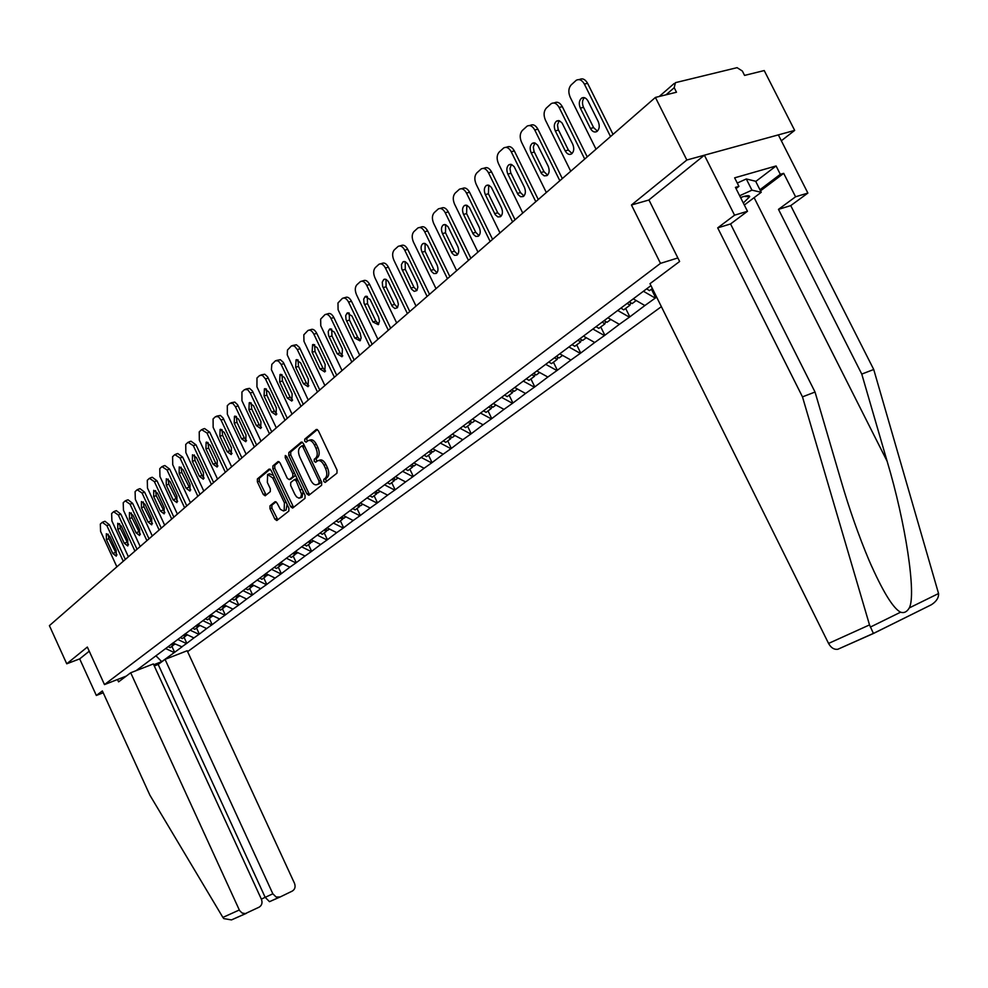 <?xml version="1.0" encoding="UTF-8"?>
<svg xmlns="http://www.w3.org/2000/svg" width="988" height="988" viewBox="0 0 988 988"><rect width="100%" height="100%" fill="white"/><g stroke="black" fill="none" stroke-linecap="round" stroke-linejoin="round"><path stroke-width="1.48" d="M323.755 481.477L325.2 482.428L336.957 473.166L337.031 470.09L318.383 430.756L316.345 429.422L304.773 439.129L304.736 441.266L306.144 442.192L307.947 440.722C310.207 439.734 312.356 441.154 314.406 444.971L315.95 448.231C317.728 452.615 317.667 455.876 315.765 458.012L314.283 459.222L314.233 461.347L315.654 462.285L317.444 460.865C319.717 459.877 321.89 461.31 323.978 465.175L325.521 468.436C327.3 472.82 327.226 476.068 325.311 478.167L323.805 479.353L323.755 481.477M318.507 460.507L319.383 460.198C321.668 459.21 323.842 460.643 325.916 464.496L327.46 467.756C329.251 472.141 329.177 475.389 327.25 477.488L325.744 478.674L326.275 481.576M317.395 429.521L306.725 438.487L307.182 441.327M309.046 440.352L309.899 440.068C312.159 439.092 314.308 440.5 316.358 444.316L317.901 447.564C319.68 451.948 319.618 455.209 317.716 457.345L316.222 458.556L316.716 461.433M269.996 505.819L269.983 508.697L274.911 519.194L276.825 520.528L288.842 511.068L288.879 508.153L271.095 470.35L269.094 469.09L257.386 478.933L257.374 481.835L263.302 494.482L265.204 495.791L270.292 491.629L270.317 488.727L267.353 482.416L267.6 474.45L272.713 477.97L284.408 502.818L284.161 510.71L283.494 510.969L280.333 509.302L277.035 503.028L275.121 501.694L269.996 505.819L271.898 505.152L271.873 508.03L277.801 519.762M781.323 140.778L794.673 130.404L686.833 160.019L631.456 204.998L660.49 263.364L104.481 684.598L87.352 647.054L66.739 663.8L49.4 625.639L655.415 97.429L676.484 92.23L674.211 87.71L666.023 94.811M686.833 160.019L655.415 97.429M306.898 493.914L308.898 495.26L321.619 485.244L321.68 482.218L303.304 443.365L301.315 442.044L288.817 452.529L288.78 455.53L306.898 493.914L308.824 493.234L309.862 494.506M304.996 498.335L292.633 508.067L290.67 506.733L272.849 468.868L272.873 465.928L278.085 461.557L280.024 462.866L287.286 478.303L289.249 479.625L292.794 476.747L292.831 473.771L285.223 457.629L285.297 455.493L286.668 456.419L305.045 495.371L304.996 498.335M160.501 662.726L153.967 665.282M126.266 676.088L104.481 684.598M187.609 651.648L661.38 306.651M660.49 263.364L677.854 257.954M171.9 646.374L174.629 652.302L182.027 646.856L172.863 642.978M174.629 652.302L161.736 661.639L153.733 664.763M136.035 670.691L650.944 285.631M656.637 297.104L644.868 305.539L633.259 298.845M625.651 308.417L629.825 316.864L644.868 305.539M629.825 316.864L619.353 324.336L607.904 317.803M600.753 326.954L604.854 335.265L619.353 324.336M604.854 335.265L594.714 342.49L583.488 336.167M576.696 344.874L580.709 353.062L594.714 342.49M580.709 353.062L570.903 360.052L559.912 353.926M553.428 362.201L557.368 370.253L570.903 360.052M557.368 370.253L547.858 377.033L537.015 371.043M530.927 378.972L534.78 386.901L547.858 377.033M534.78 386.901L525.567 393.471L514.847 387.605M509.129 395.2L512.92 403.018L525.567 393.471M512.92 403.018L503.979 409.378L493.395 403.635M488.023 410.922L491.752 418.616L503.979 409.378M491.752 418.616L483.07 424.791L472.61 419.171M467.571 426.161L471.227 433.744L483.07 424.791M471.227 433.744L462.804 439.722L452.455 434.226M447.737 440.92L451.331 448.404L462.804 439.722M451.331 448.404L443.155 454.208L432.929 448.824M428.508 455.246L432.04 462.619L443.155 454.208M432.04 462.619L424.087 468.263L413.984 462.977M409.835 469.152L413.305 476.414L424.087 468.263M413.305 476.414L405.586 481.909L395.583 476.722M391.717 482.65L395.126 489.813L405.586 481.909M395.126 489.813L387.617 495.149L377.737 490.073M374.119 495.766L377.478 502.83L387.617 495.149M377.478 502.83L370.154 508.017L360.385 503.028M357.014 508.499L360.311 515.477L370.154 508.017M360.311 515.477L353.198 520.515L343.54 515.625M340.391 520.886L343.639 527.765L353.198 520.515M343.639 527.765L336.698 532.668L327.151 527.876M324.212 532.927L327.423 539.707L336.698 532.668M327.423 539.707L320.668 544.499L311.208 539.781M308.491 544.635L311.64 551.341L320.668 544.499M311.64 551.341L305.057 555.997L295.437 551.576M293.177 556.046L296.289 562.654L305.057 555.997M296.289 562.654L289.867 567.198L280.456 562.555M278.283 567.137L281.345 573.67L289.867 567.198M281.345 573.67L275.084 578.091L265.76 573.546M263.771 577.955L266.785 584.402L275.084 578.091M266.785 584.402L260.671 588.712L251.458 584.241M249.631 588.478L252.595 594.85L260.671 588.712M252.595 594.85L246.642 599.061L237.515 594.653M235.848 598.74L238.775 605.039L246.642 599.061M238.775 605.039L232.958 609.139L223.93 604.817M222.411 608.744L225.301 614.968L232.958 609.139M225.301 614.968L219.62 618.97L210.679 614.709M209.32 618.5L212.161 624.651L219.62 618.97M212.161 624.651L206.616 628.566L197.761 624.367M196.538 628.022L199.341 634.098L206.616 628.566M199.341 634.098L193.92 637.915L185.164 633.79M184.064 637.309L186.831 643.312L193.92 637.915M186.831 643.312L181.533 647.041M186.337 643.497L177.791 639.483M198.847 634.284L190.202 630.208M211.654 624.836L202.836 620.649M224.795 615.154L215.829 610.868M238.269 605.224L229.204 600.865M252.088 595.048L242.924 590.614M266.266 584.6L257.004 580.092M280.814 573.867L271.465 569.286M295.758 562.851L286.31 558.183M311.109 551.539L301.55 546.784M326.88 539.917L317.222 535.076M343.095 527.963L333.327 523.035M359.768 515.674L349.9 510.66M376.922 503.028L366.931 497.915M394.57 490.011L384.48 484.812M412.749 476.624L402.536 471.313M431.472 462.816L421.135 457.407M450.763 448.601L440.315 443.069M470.659 433.942L460.075 428.298M491.172 418.813L480.464 413.058M512.34 403.215L501.509 397.324M534.199 387.098L523.232 381.084M556.775 370.463L545.685 364.313M580.117 353.259L568.952 346.998M604.248 335.463L593.084 329.14M629.22 317.062L617.908 310.59M655.081 298.006L643.62 291.374M794.673 130.404L764.218 70.556L744.569 75.409L742.334 71.013L737.06 67.666L675.434 82.659L674.211 87.71M66.739 663.8L79.682 658.885L89.241 651.191M174.135 652.5L165.663 648.548M161.736 661.639L155.931 655.822M651.425 289.212L655.686 297.808M631.456 204.998L648.955 199.996M302.34 442.155L290.756 451.887L290.719 454.875L308.824 493.234M319.001 483.157L319.038 481.045L302.933 446.984L301.538 446.057L299.944 447.391C298.092 449.515 298.043 452.751 299.796 457.074L310.751 480.242C312.801 484.083 314.962 485.516 317.222 484.54L320.939 482.477L321.248 481.304M304.366 445.6L301.846 445.983M318.148 484.219L317.432 484.392M320.939 482.477L319.371 483.712M279.085 461.668L274.788 465.274L274.775 468.213L293.597 507.313M290.768 479.069L294.72 476.08L295.128 474.351M294.844 494.346L296.622 496.939L299.08 498.211L301.007 496.927L301.501 494.062L296.239 480.995L294.263 479.662L290.719 482.539L290.682 485.491L294.844 494.346M301.254 497.532L302.069 497.248L303.081 491.221M297.474 479.341L294.659 479.551M276.06 501.793L271.898 505.152M285.297 510.314L286.063 510.043L287.088 504.349M273.478 475.426L269.514 473.808L268.403 474.178M270.169 469.152L259.276 478.291L259.276 481.181L266.143 495.025M578.968 79.596L579.561 79.46C582.599 78.027 585.279 79.312 587.588 83.325L613.029 134.38M597.407 131.12L593.627 127.637L583.525 107.346C581.907 103.394 582.191 100.171 584.377 97.676M587.588 83.325L584.365 84.079L610.522 136.566M584.365 84.079C582.068 80.065 579.388 78.781 576.337 80.213L571.15 84.919C568.446 88.13 568.125 92.23 570.175 97.207L596.023 149.2M598.209 121.524C599.938 125.921 599.481 129.255 596.851 131.54C594.406 132.676 592.269 131.651 590.441 128.452L580.327 108.124C578.598 103.715 579.067 100.356 581.722 98.047C584.118 96.923 586.23 97.936 588.045 101.109L598.209 121.524M553.749 102.974L554.49 102.801C557.442 101.418 560.048 102.703 562.308 106.667L587.23 156.87M572.052 153.511L568.384 150.065L558.183 129.403L557.467 124.883L559.196 120.721M562.308 106.667L559.109 107.433L584.723 159.043M559.109 107.433C556.849 103.468 554.256 102.184 551.304 103.567L546.315 108.087C543.696 111.199 543.4 115.213 545.413 120.104L570.743 171.245M572.719 144.199C574.423 148.509 573.991 151.769 571.459 153.967C569.1 155.067 567.026 154.042 565.222 150.88L555.318 130.898C553.626 126.563 554.046 123.29 556.602 121.067L559.406 120.795L562.073 122.969L572.719 144.199M646.634 288.842L649.524 290.633L652.364 288.508M529.42 125.538L530.284 125.328C533.149 123.994 535.694 125.278 537.904 129.181L562.32 178.569M547.599 175.111L544.018 171.702L534.026 151.399L533.298 147.014L534.891 142.976M537.904 129.181L534.743 129.971L559.838 180.742M534.743 129.971C532.532 126.056 529.988 124.772 527.135 126.106L522.331 130.465C519.812 133.479 519.54 137.394 521.528 142.198L546.339 192.512M548.13 166.083C549.785 170.307 549.402 173.48 546.957 175.617L544.203 175.864L541.56 173.678L531.186 152.868C529.519 148.632 529.914 145.434 532.359 143.272L535.088 143.038L537.694 145.187L548.13 166.083M629.294 301.809L632.159 303.575L636.21 300.55M620.896 308.083L623.749 309.837L630.023 305.156L627.17 303.402M630.715 302.686L630.023 305.156M505.93 147.323L506.918 147.076C509.697 145.792 512.167 147.076 514.353 150.929L538.287 199.527M523.961 195.982L520.491 192.598L510.697 172.628L509.969 168.392L511.426 164.453M514.353 150.929L511.216 151.732L535.805 201.688M511.216 151.732C509.042 147.867 506.56 146.582 503.794 147.867L499.162 152.066C496.742 154.993 496.495 158.809 498.434 163.539L522.763 213.05M524.369 187.214C525.999 191.363 525.641 194.463 523.294 196.526L520.614 196.736L518.045 194.574L507.869 174.098C506.226 169.936 506.597 166.811 508.956 164.724L511.599 164.514L514.143 166.651L524.369 187.214M604.15 320.606L606.978 322.323L610.819 319.47M596.036 326.67L598.851 328.374L604.915 323.854L602.1 322.137M605.595 321.483L604.915 323.854M483.243 168.38L484.342 168.096C487.035 166.861 489.443 168.145 491.579 171.949L515.057 219.781M501.126 216.137L497.742 212.803L488.418 193.784L488.751 185.213M491.579 171.949L488.48 172.752L512.599 221.917M488.48 172.752C486.343 168.936 483.922 167.651 481.242 168.899L476.784 172.949C474.438 175.778 474.215 179.52 476.13 184.176L499.99 232.909M501.422 207.628C503.028 211.704 502.694 214.729 500.434 216.73L497.829 216.915L495.309 214.767L485.33 194.611C483.725 190.523 484.058 187.473 486.343 185.46L488.912 185.262L491.394 187.387L501.422 207.628M579.857 338.761L582.636 340.452L586.279 337.735M572.015 344.627L574.794 346.294L580.648 341.934L577.869 340.255M581.327 339.65L580.648 341.934M461.322 188.733L462.52 188.424C465.126 187.226 467.485 188.51 469.572 192.265L492.592 239.355M479.044 235.638L475.747 232.341L466.608 213.606L466.83 205.282M469.572 192.265L466.497 193.08L490.147 241.48M466.497 193.08C464.397 189.313 462.051 188.029 459.432 189.227L455.135 193.142C452.875 195.883 452.677 199.551 454.554 204.121L477.957 252.113M479.242 227.376C480.81 231.365 480.501 234.329 478.316 236.256L475.796 236.428L473.338 234.292L463.545 214.433C461.964 210.432 462.273 207.455 464.471 205.492L466.966 205.331L469.399 207.443L479.242 227.376M556.368 356.322L559.122 357.965L562.567 355.396M548.785 361.991L551.526 363.621L557.195 359.397L554.441 357.755M557.85 357.211L557.195 359.397M737.27 183.064L746.298 178.964L755.647 181.261L761.229 192.29L744.335 205.035M739.654 195.748L751.942 190.153L761.229 192.29M746.298 178.964L751.942 190.153M743.322 203.022L749.67 196.674C749.534 195.13 746.496 195.414 740.555 197.526M740.901 198.218L741.877 197.057M869.514 624.91L873.441 633.481L837.75 649.301C834.082 649.746 831.019 647.795 828.562 643.435L869.514 624.91L802.478 396.867L717.696 227.87L734.553 215.186L704.382 155.19L648.918 199.909L679.62 261.487L649.981 283.692L828.562 643.435M755.758 181.471L776.086 165.959L734.64 177.84L738.925 186.362L735.43 187.374L747.484 211.284L730.564 223.955L815.038 392.038L841.072 480.786C849.347 509.153 858.72 535.78 869.181 560.678C882.531 591.083 892.991 608.25 900.587 612.202C904.057 613.326 906.959 611.905 909.293 607.916C916.506 594.69 905.601 522.652 887.113 461.211L861.771 374.082L778.482 209.357L795.575 196.785L783.694 173.345L760.501 190.857M815.038 392.038L802.478 396.867M747.484 211.284L734.553 215.186M730.564 223.955L717.696 227.87M776.086 165.959L780.322 174.32L783.694 173.345M873.441 633.481L931.301 604.779C936.389 601.531 938.798 597.789 938.551 593.529L873.725 369.487L790.733 205.615L807.875 193.068L795.575 196.785M807.875 193.068L778.346 134.887L704.382 155.19M790.733 205.615L778.482 209.357M873.725 369.487L861.771 374.082M738.925 186.362L736.035 188.572M759.945 189.745L780.322 174.32M130.7 672.766L239.565 910.541L242.072 913.011L245.308 913.616L259.103 907.182C261.894 905.416 262.66 902.785 261.425 899.302L153.35 663.936L130.7 672.766L118.572 681.856L117.51 679.509M246.457 913.307L231.476 919.914L223.77 918.593L222.88 917.42L149.867 795.13L102.369 690.933L96.342 695.466L103.209 692.773M96.342 695.466L79.682 658.885M280.172 896.956L292.263 891.09C294.992 889.361 295.733 886.779 294.498 883.334L187.189 650.734L165.045 659.379L272.849 893.794L276.134 897.03L280.172 896.956M279.913 897.067L269.489 901.674L265.154 897.277L158.191 664.43L154.276 665.961M158.191 664.43L165.045 659.379M440.105 208.419L441.401 208.085C443.933 206.924 446.23 208.209 448.293 211.914L470.881 258.276M457.679 254.496L454.468 251.236L445.502 232.785L445.625 224.696M448.293 211.914L445.242 212.741L468.448 260.4M445.242 212.741C443.18 209.024 440.883 207.739 438.351 208.9L434.189 212.667C432.003 215.335 431.83 218.916 433.683 223.424L456.654 270.687M457.777 246.469C459.321 250.384 459.037 253.286 456.938 255.151L454.48 255.299L452.072 253.187L442.463 233.625C440.92 229.698 441.204 226.783 443.316 224.881L445.749 224.745L448.12 226.832L457.777 246.469M533.644 373.303L536.361 374.921L539.621 372.488M526.308 378.787L529.012 380.392L534.496 376.305L531.791 374.699M535.15 374.193L534.496 376.305M419.591 227.487L420.95 227.104C423.42 225.993 425.655 227.265 427.681 230.933L449.861 276.603M436.992 272.75L433.88 269.526L425.075 251.36L425.099 243.493M427.681 230.933L424.667 231.76L447.441 278.702M424.667 231.76C422.629 228.092 420.394 226.82 417.936 227.932L413.923 231.587C411.811 234.168 411.65 237.676 413.466 242.109L436.017 288.657M437.005 264.945C438.524 268.798 438.264 271.626 436.239 273.441L433.843 273.565L431.497 271.465L422.061 252.199C420.542 248.334 420.802 245.481 422.839 243.653L425.198 243.53L427.532 245.604L437.005 264.945M511.661 389.741L514.34 391.322L517.428 389.013M504.547 395.052L507.227 396.62L512.537 392.656L509.857 391.087M513.167 390.631L512.537 392.656M399.72 245.938L401.165 245.543C403.549 244.468 405.747 245.74 407.735 249.359L429.508 294.338M416.961 290.435L413.935 287.249L405.278 269.341L405.228 261.697M407.735 249.359L404.734 250.186L427.1 296.437M404.734 250.186C402.746 246.568 400.548 245.296 398.164 246.37L394.286 249.902C392.236 252.409 392.113 255.855 393.891 260.214L416.034 306.082M416.887 282.84L417.875 287.076L416.899 290.521L414.268 291.398L411.564 289.175L401.758 268.822L401.424 264.586L403.018 261.82L405.315 261.721L407.587 263.784L416.887 282.84M490.369 405.66L493.012 407.204L495.939 405.018M483.478 410.798L486.121 412.342L491.271 408.501L488.615 406.957M491.888 406.55L491.271 408.501M380.479 263.821L381.973 263.401C384.307 262.351 386.444 263.623 388.408 267.192L409.785 311.529M397.546 307.564L394.595 304.415L386.098 286.767L385.987 279.332M388.408 267.192L385.431 268.044L407.402 313.604M385.431 268.044C383.468 264.463 381.331 263.191 379.009 264.228L375.267 267.649C373.279 270.082 373.168 273.454 374.921 277.752L396.682 322.953M397.398 300.167L398.386 304.341L397.448 307.7L394.891 308.552L392.248 306.342L382.615 286.285L382.27 282.123L383.801 279.431L386.036 279.345L388.259 281.395L397.398 300.167M469.918 421.184L472.35 422.592L475.129 420.53M463.063 426.063L465.669 427.569L470.659 423.852L468.04 422.345M471.264 421.962L470.659 423.852M361.83 281.148L363.386 280.703C365.646 279.703 367.734 280.963 369.66 284.495L390.668 328.189M378.725 324.175L375.86 321.051L367.511 303.674L367.314 296.425M369.66 284.495L366.721 285.347L388.309 330.251M366.721 285.347C364.794 281.802 362.695 280.543 360.447 281.543L356.816 284.853C354.902 287.224 354.803 290.534 356.532 294.757L377.91 339.316M378.515 316.975L379.491 321.063L378.281 324.694L372.933 321.94L364.053 303.205L363.695 299.129L365.177 296.499L370.117 299.488L378.515 316.975M449.911 436.128L452.331 437.511L454.949 435.547M443.266 440.858L445.847 442.328L450.689 438.734L448.095 437.252M451.269 436.906L450.689 438.734M343.75 297.956L345.355 297.499C347.554 296.524 349.591 297.783 351.493 301.266L372.143 344.343M360.472 340.28L357.681 337.204L349.48 320.063L349.221 313.011M351.493 301.266L348.579 302.118L369.784 346.393M348.579 302.118C346.677 298.623 344.627 297.363 342.441 298.339L337.982 302.946L338.081 309.713L359.706 355.186M360.2 333.265L361.151 337.933L360.003 340.835L354.778 338.081L346.059 319.618L345.689 315.629L347.109 313.06L351.938 316.037L360.2 333.265M430.521 450.627L432.905 451.973L435.387 450.12M424.074 455.209L426.618 456.654L431.311 453.159L428.792 451.726M431.892 451.405L431.311 453.159M326.201 314.27L327.855 313.789C329.992 312.85 331.993 314.098 333.858 317.543L354.161 360.015M342.75 355.902L340.045 352.864L331.98 335.969L331.659 329.09M333.858 317.543L330.968 318.395L351.827 362.053M330.968 318.395C329.103 314.95 327.102 313.69 324.966 314.629L320.655 319.112L320.767 325.756L342.033 370.574M342.428 349.085L341.947 356.754L337.167 353.753L328.596 335.55L328.214 331.622L329.584 329.115L334.302 332.091L342.428 349.085M411.7 464.681L414.058 466.015L416.417 464.261M405.438 469.139L407.958 470.547L412.515 467.163L410.156 465.842M413.083 465.459L412.515 467.163M309.17 330.103L310.874 329.597C312.949 328.683 314.913 329.943 316.753 333.351L336.71 375.23M325.546 371.068L322.915 368.079L314.987 351.407L314.616 344.713M316.753 333.351L313.875 334.203L334.389 377.243M313.875 334.203C312.047 330.795 310.084 329.535 308.009 330.449L303.822 334.796L303.971 341.317L324.879 385.53M325.176 364.424L324.743 371.945L320.075 368.969L312.134 352.271L312.566 344.713L317.185 347.665L325.176 364.424M393.434 478.328L395.768 479.637L397.991 477.97M387.358 482.663L389.84 484.046L394.261 480.748L391.94 479.452M394.817 479.106L394.261 480.748M292.646 345.479L296.437 344.775L299.438 347.443L319.754 390.001M308.849 385.802L306.292 382.85L298.487 366.4L298.067 359.891M300.13 348.69L297.289 349.542L317.457 392.001M297.289 349.542L294.498 346.072L291.534 345.812L287.483 350.036L287.249 354.89L308.231 400.054M308.417 379.33L308.034 386.703L303.464 383.739L295.659 367.277L296.042 359.854L300.574 362.806L308.417 379.33M375.699 491.592L377.996 492.864L380.108 491.295M369.784 495.791L372.254 497.149L376.539 493.951L374.242 492.679M377.083 492.357L376.539 493.951M276.578 360.41L280.357 359.706L283.309 362.361L303.291 404.339M292.609 400.115L290.126 397.201L282.445 380.973L281.988 374.625M283.976 363.596L281.16 364.449L301.007 406.34M281.16 364.449L278.418 361.003L275.529 360.731L271.836 364.337L271.391 369.611L292.04 414.157M292.139 393.804L291.806 401.054L287.335 398.09L279.641 381.85L279.987 374.576L284.421 377.502L292.139 393.804M358.471 504.46L360.744 505.72L362.744 504.226M352.716 508.548L355.149 509.882L359.323 506.77L357.051 505.523M359.854 505.226L359.323 506.77M260.98 374.934L264.735 374.23L267.625 376.86L287.298 418.295M276.838 414.034L274.417 411.156L266.859 395.138L266.365 388.951M268.291 378.083L265.5 378.947L285.026 420.271M265.5 378.947L262.376 375.267L259.622 375.514L256.979 377.984L256.942 386.851L276.307 427.866M276.331 407.883L276.023 414.985L271.651 412.045L264.08 396.015L264.389 388.877L268.724 391.791L276.331 407.883M341.725 516.983L343.972 518.218L345.862 516.798M336.13 520.948L338.538 522.257L342.589 519.243L340.341 518.008M343.108 517.749L342.589 519.243M245.802 389.05L249.544 388.346L252.372 390.964L271.737 431.855M261.499 427.557L259.14 424.716L251.705 408.921L251.162 402.882M253.027 392.162L250.26 393.026L269.489 433.818M250.26 393.026L247.618 389.643L244.518 389.605L241.937 392.001L241.949 400.72L261.005 441.204M260.943 421.567L260.684 428.545L256.398 425.606L248.951 409.798L249.211 402.783L253.459 405.685L260.943 421.567M325.435 529.148L327.658 530.358L329.449 529.025M320.001 533.001L322.372 534.298L326.324 531.359L324.101 530.148M326.83 529.914L326.324 531.359M231.044 402.783L234.761 402.079L237.54 404.672L256.608 445.032M246.568 440.71L244.283 437.919L236.959 422.321L236.391 416.442M238.182 405.87L235.44 406.735L254.373 446.984M235.44 406.735L232.847 403.376L229.821 403.314L227.314 405.648L227.351 414.207L246.123 454.184M245.987 434.868L245.765 441.722L241.566 438.808L234.23 423.197L234.452 416.306L238.614 419.196L245.987 434.868M309.602 540.992L311.8 542.177L313.492 540.918M304.304 544.734L306.651 546.006L310.491 543.141L308.293 541.955M310.998 541.745L310.491 543.141M216.693 416.133L220.373 415.442L223.103 418.023L241.887 457.864M232.044 453.517L229.821 450.763L222.609 435.362L222.004 429.619M223.745 419.196L221.028 420.061L239.664 459.803M221.028 420.061L218.472 416.738L215.52 416.652L213.087 418.924L213.149 427.347L231.637 466.805M231.427 447.823L231.241 454.554L227.129 451.652L219.904 436.239L220.089 429.471L224.177 432.349L231.427 447.823M294.189 552.502L296.363 553.675L297.956 552.477M289.138 556.207L291.361 557.405L295.091 554.614L292.917 553.453M295.585 553.255L295.091 554.614M202.713 429.15L204.59 428.545L209.691 432.176L227.561 470.362M217.903 465.978L215.742 463.261L208.629 448.058L208.011 442.463M209.691 432.176L206.998 433.04L225.35 472.276M206.998 433.04L201.601 429.644L199.23 431.855L199.329 440.129L217.533 479.094M217.261 460.42L217.113 467.04L213.062 464.15L205.949 448.935L206.109 442.278L210.111 445.143L217.261 460.42M279.184 563.716L281.333 564.864L282.852 563.74M274.318 567.347L276.467 568.495L280.098 565.778L277.949 564.63M280.58 564.457L280.098 565.778M189.103 441.809L191.005 441.204L195.994 444.81L213.606 482.514M204.133 478.118L202.034 475.438L195.031 460.42L194.377 454.974M195.994 444.81L193.327 445.674L211.42 484.429M193.327 445.674L188.041 442.278L185.732 444.439L185.855 452.578L203.8 491.061M203.466 472.696L203.343 479.205L199.378 476.327L192.364 461.297L192.499 454.764L196.427 457.605L203.466 472.696M264.574 574.633L266.711 575.757L268.131 574.695M259.832 578.165L261.956 579.289L265.5 576.659L263.376 575.522M265.97 575.374L265.5 576.659M175.852 454.147L177.766 453.529L182.669 457.123L200.021 494.358M190.709 489.937L181.767 472.474L181.1 467.151M182.669 457.123L180.014 457.987L197.847 496.26M180.014 457.987L174.839 454.604L172.579 456.703L172.739 464.718L190.425 502.719M190.029 484.651L189.931 491.048L186.053 488.196L179.137 473.351L179.236 466.916L183.089 469.745L190.029 484.651M250.223 585.192L252.459 586.378L253.805 585.378M245.728 588.712L247.827 589.824L251.285 587.243L249.174 586.143M251.742 585.995L251.285 587.243M162.946 466.163L164.86 465.546L169.664 469.115L186.781 505.905M177.642 501.459L168.849 484.219L168.158 479.019M169.664 469.115L167.046 469.979L184.62 507.783M167.046 469.979L161.97 466.608L159.772 468.658L159.957 476.537L177.383 514.093M176.938 496.297L176.864 502.596L173.048 499.755L166.243 485.083L166.305 478.76L170.097 481.576L176.938 496.297M236.33 595.542L238.565 596.715L239.837 595.776M231.982 598.987L234.057 600.074L237.429 597.567L235.342 596.48M237.873 596.357L237.429 597.567M150.349 477.883L152.276 477.253L157.006 480.81L173.863 517.156M164.885 512.686L156.265 495.655L155.548 490.591M157.006 480.81L154.4 481.675L171.727 519.021M154.4 481.675L149.423 478.303L147.286 480.304L147.484 488.06L164.675 525.171M164.169 507.659L164.132 513.846L160.389 511.018L153.671 496.532L153.708 490.307L157.425 493.111L164.169 507.659M222.819 605.644L225.029 606.805L226.227 605.916M218.583 609.003L220.633 610.078L223.918 607.632L221.855 606.558M224.35 606.447L223.918 607.632M138.085 489.307L140.012 488.665L144.656 492.209L161.279 528.123M152.461 523.64L143.976 506.819L143.248 501.879M144.656 492.209L142.074 493.074L159.154 529.976M142.074 493.074L137.184 489.715L135.097 491.666L135.331 499.311L152.288 535.965M151.72 518.725L151.707 524.826L148.027 522.01L141.407 507.684L141.432 501.571L145.075 504.362L151.72 518.725M209.641 615.499L211.827 616.636L212.951 615.796M205.504 618.772L207.542 619.822L210.74 617.438L208.554 616.302M211.173 616.29L210.74 617.438M126.106 500.459L128.057 499.805L132.614 503.324L149.015 538.818M140.333 534.323L131.997 517.712L131.256 512.883M132.614 503.324L130.046 504.189L146.903 540.658M130.046 504.189L125.254 500.842L123.216 502.744L123.475 510.265L140.197 546.512M139.58 529.531L139.592 535.521L135.986 532.73L129.453 518.577L129.44 512.55L133.022 515.328L139.58 529.531M196.785 625.095L198.959 626.219L200.008 625.429M192.759 628.294L194.772 629.331L197.896 627.01L195.723 625.886M198.316 625.898L197.896 627.01M114.435 511.327L116.386 510.673L120.857 514.18L137.036 549.266M128.502 544.734L120.314 528.333L119.548 523.628M120.857 514.18L118.325 515.032L134.936 551.082M118.325 515.032L113.62 511.71L111.632 513.562L111.903 520.972L128.391 556.787M127.736 540.066L127.773 545.969L124.229 543.19L117.782 529.197L117.757 523.269L121.265 526.024L127.736 540.066M184.25 634.469L186.399 635.58L187.387 634.839M180.322 637.593L182.311 638.619L185.361 636.346L183.212 635.247M185.769 635.259L185.361 636.346M103.036 521.948L104.987 521.281L109.384 524.764L125.353 559.443M116.955 554.91L108.902 538.707L108.124 534.113M109.384 524.764L106.877 525.628L123.265 561.258M106.877 525.628L102.258 522.306L100.319 524.109L100.603 531.421L116.88 566.828M116.176 550.341L116.238 556.158L112.756 553.391L106.395 539.572L106.346 533.718L109.792 536.472L116.176 550.341M172.011 643.62L174.135 644.707L175.061 644.015M168.182 646.671L170.158 647.671L173.122 645.46L170.998 644.374M173.53 644.398L173.122 645.46M327.25 477.488L325.311 478.167M327.46 467.756L325.521 468.436M325.916 464.496L323.978 465.175M316.222 458.556L314.283 459.222M317.716 457.345L315.765 458.012M317.901 447.564L315.95 448.231M316.358 444.316L314.406 444.971M306.725 438.487L304.773 439.129M325.744 478.674L323.805 479.353M290.719 454.875L288.78 455.53M290.756 451.887L288.817 452.529M320.828 480.415L319.038 481.045M304.736 446.378L302.933 446.984M292.584 506.054L290.67 506.733M274.775 468.213L272.849 468.868M274.788 465.274L272.873 465.928M291.238 478.908L289.323 479.575M294.72 476.08L292.794 476.747M294.572 473.166L292.831 473.771M286.965 457.036L285.223 457.629M302.167 489.27L300.426 489.887M297.981 480.39L296.239 480.995M286.088 502.225L284.408 502.818M274.405 477.389L272.713 477.97M265.204 493.815L263.302 494.482M259.276 481.181L257.374 481.835M259.276 478.291L257.386 478.933M276.801 518.515L274.911 519.194M271.873 508.03L269.983 508.697M593.627 127.637L590.441 128.452M583.525 107.346L580.327 108.124M568.384 150.065L565.222 150.88M558.492 130.095L555.318 130.898M544.018 171.702L540.881 172.53M534.323 152.066L531.186 152.868M520.491 192.598L517.379 193.438M510.981 173.283L507.869 174.098M497.742 212.803L494.655 213.655M488.418 193.784L485.33 194.611M475.747 232.341L472.696 233.193M466.608 213.606L463.545 214.433M870.366 627.071L900.587 612.202M909.293 607.916L938.551 593.529M754.116 197.649L887.113 461.211M222.88 917.42L239.281 909.997M261.338 899.117L272.849 893.794M454.468 251.236L451.442 252.088M445.502 232.785L442.463 233.625M433.88 269.526L430.879 270.391M425.075 251.36L422.061 252.199M413.935 287.249L410.959 288.113M405.278 269.341L402.301 270.193M394.595 304.415L391.656 305.292M386.098 286.767L383.146 287.632M375.86 321.051L372.933 321.94M367.511 303.674L364.584 304.526M357.681 337.204L354.778 338.081M349.48 320.063L346.578 320.927M340.045 352.864L337.167 353.753M331.98 335.969L329.103 336.834M322.915 368.079L320.075 368.969M314.987 351.407L312.134 352.271M306.292 382.85L303.464 383.739M298.487 366.4L295.659 367.277M290.126 397.201L287.335 398.09M282.445 380.973L279.641 381.85M274.417 411.156L271.651 412.045M266.859 395.138L264.08 396.015M259.14 424.716L256.398 425.606M251.705 408.921L248.951 409.798M244.283 437.919L241.566 438.808M236.959 422.321L234.23 423.197M229.821 450.763L227.129 451.652M222.609 435.362L219.904 436.239M215.742 463.261L213.062 464.15M208.629 448.058L205.949 448.935M202.034 475.438L199.378 476.327M195.031 460.42L192.364 461.297M188.683 487.306L186.053 488.196M181.767 472.474L179.137 473.351M175.666 498.866L173.048 499.755M168.849 484.219L166.243 485.083M162.971 510.141L160.389 511.018M156.265 495.655L153.671 496.532M150.596 521.133L148.027 522.01M143.976 506.819L141.407 507.684M138.53 531.853L135.986 532.73M131.997 517.712L129.453 518.577M126.748 542.313L124.229 543.19M120.314 528.333L117.782 529.197M115.25 552.527L112.756 553.391M108.902 538.707L106.395 539.572M674.112 83.535L659.218 96.491M303.489 445.403L301.772 445.983M319.161 483.861L317.222 484.54M291.164 478.958L289.249 479.625M302.069 497.248L300.142 497.915M296.19 478.995L294.572 479.563M286.063 510.043L284.161 510.71M583.735 97.565L581.722 98.047M558.479 120.598L556.602 121.067M534.125 142.828L532.359 143.272M510.598 164.304L508.956 164.724M487.887 185.052L486.343 185.46M465.916 205.109L464.471 205.492M743.89 196.427L749.67 196.674M837.75 649.301L873.417 633.394M931.301 604.779L873.429 633.444M279.332 897.265L269.489 901.674M231.476 919.914L245.839 913.505M444.674 224.511L443.316 224.881M424.111 243.295L422.839 243.653M404.216 261.487L403.018 261.82M384.925 279.11L383.801 279.431M366.239 296.19L365.177 296.499M348.122 312.764L347.109 313.06M330.535 328.831L329.584 329.115M313.468 344.442L312.566 344.713M296.894 359.595L296.042 359.854M280.802 374.316L279.987 374.576M265.154 388.63L264.389 388.877M249.939 402.548L249.211 402.783M235.144 416.084L234.452 416.306M220.744 429.261L220.089 429.471M206.739 442.081L206.109 442.278"/></g></svg>
